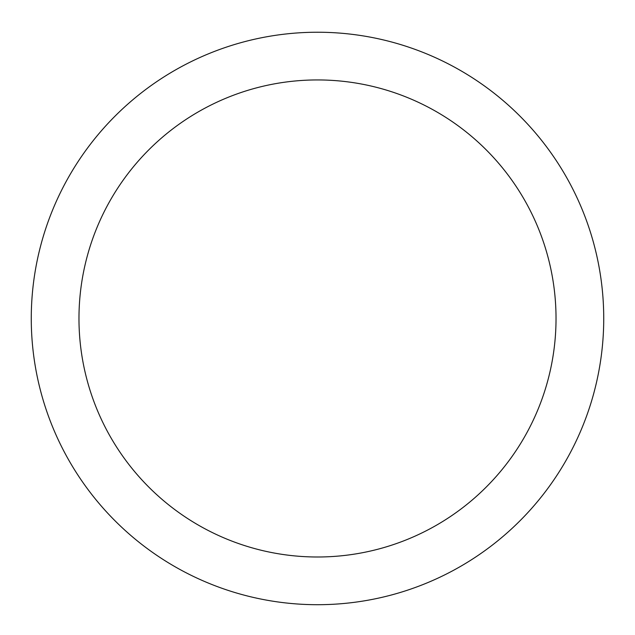 <?xml version="1.0" encoding="UTF-8"?>
<svg xmlns="http://www.w3.org/2000/svg" width="635" height="635" viewBox="0 0 635 635"><rect width="100%" height="100%" fill="white"/><g stroke="black" fill="none" stroke-linecap="round" stroke-linejoin="round"><path stroke-width="0.95" d="M317.5 32.234A286.234 286.234 0 0 1 565.388 461.581A286.234 286.234 0 0 1 69.612 461.581A286.234 286.234 0 0 1 317.5 32.234M317.5 79.939A238.53 238.53 0 0 0 110.927 437.729A238.53 238.53 0 0 0 524.073 437.729A238.53 238.53 0 0 0 317.5 79.939"/></g></svg>
